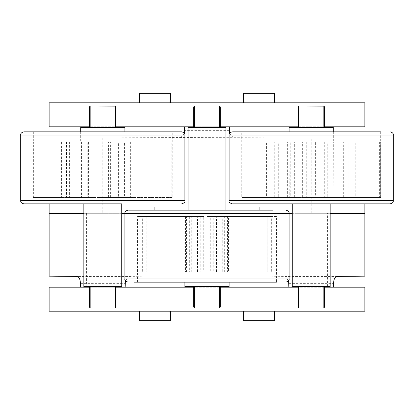 <?xml version="1.0" encoding="UTF-8"?>
<svg xmlns="http://www.w3.org/2000/svg" width="414" height="414" viewBox="0 0 414 414"><rect width="100%" height="100%" fill="white"/><g stroke="black" fill="none" stroke-linecap="round" stroke-linejoin="round"><path stroke-width="0.31" stroke-dasharray="2.07 1.55" d="M292.258 203.843L330.149 203.843L292.258 203.843M225.946 210.157L188.054 210.157L225.946 210.157M285.939 282.151L128.061 282.151M232.259 131.849L380.668 131.849L380.668 197.525L327.728 197.525L327.728 141.955L320.069 141.955L320.069 197.525L306.753 197.525L306.753 141.955L298.101 141.955L298.101 197.525L290.23 197.525L290.23 141.955L289.096 141.955L289.236 197.525L294.675 197.525L294.675 141.955L302.334 141.955L302.334 197.525L315.649 197.525L315.649 141.955L324.302 141.955L324.302 197.525L332.178 197.525L332.178 141.955L333.306 141.955L333.172 197.525M219.632 286.571L194.368 286.571L219.632 286.571M194.259 307.804A1.263 1.263 0 0 0 194.368 307.876L219.632 307.876A1.263 1.263 0 0 0 219.741 307.804M323.831 286.571L298.572 286.571L323.831 286.571M323.939 307.804A1.263 1.263 0 0 1 323.831 307.876L299.203 308.042M115.428 286.571L90.169 286.571L115.428 286.571M114.797 308.042L90.801 308.042M298.572 127.429L323.831 127.429L298.572 127.429M299.203 105.958L323.199 105.958M194.368 127.429L219.632 127.429L194.368 127.429M194.999 105.958L219.001 105.958M90.169 127.429L115.428 127.429L90.169 127.429M90.801 105.958L114.797 105.958M184.898 216.475L184.898 282.151L229.102 282.151L229.102 216.475L228.476 216.475L228.476 272.045L224.31 272.045L224.31 216.475L213.205 216.475L213.205 272.045L203.75 272.045L203.75 216.475L191.729 216.475L191.729 272.045L186.44 272.045L186.44 216.475L184.898 216.475L185.524 216.475L185.524 272.045L189.69 272.045L189.69 216.475L200.795 216.475L200.795 272.045L210.25 272.045L210.25 216.475L222.271 216.475L222.271 272.045L227.56 272.045L227.56 216.475L229.102 216.475M289.096 131.849L289.096 141.955M333.306 131.849L333.306 141.955M80.694 131.849L80.694 141.955L81.429 141.955L81.429 197.525L88.612 197.525L88.612 141.955L97.011 141.955L97.011 197.525L110.388 197.525L110.388 141.955L118.378 141.955L118.378 197.525L124.573 197.525L124.573 141.955L124.904 141.955L124.164 141.955L124.164 197.525L116.981 197.525L116.981 141.955L108.582 141.955L108.582 197.525L95.21 197.525L95.21 141.955L87.214 141.955L87.214 197.525L81.025 197.525L81.025 141.955L80.694 141.955M124.904 131.849L124.904 141.955M228.476 272.045L271.336 272.045L271.336 216.475L276.469 216.475L276.469 282.151L137.531 282.151L137.531 216.475L146.846 216.475L146.83 272.045L189.69 272.045M185.524 272.045L142.664 272.045L142.664 216.475L137.531 216.475M142.664 272.045L186.44 272.045M200.795 272.045L197.53 272.045L197.53 216.475L146.83 216.475L189.69 216.475M197.53 272.045L210.25 272.045M276.469 216.475L267.154 216.475L267.154 272.045L261.865 272.045L261.865 216.475L206.979 216.475L206.979 272.045M327.728 141.955L355.792 141.955L355.792 197.525L380.668 197.525M355.792 141.955L320.069 141.955M306.753 141.955L287.363 141.955L287.363 197.525L348.127 197.525L348.127 141.955M287.363 141.955L298.101 141.955M241.735 131.849L380.668 131.849L241.735 131.849L241.735 197.525L241.781 141.955L242.775 141.955L242.775 197.525L278.705 197.525L278.705 141.955M172.265 131.849L33.332 131.849L172.265 131.849L172.245 197.525L124.573 197.525M116.981 141.955L139.052 141.955L139.052 197.525L171.836 197.525L171.836 141.955L172.265 141.955M139.052 141.955L108.582 141.955M95.21 141.955L69.604 141.955L69.604 197.525L130.653 197.525L130.653 141.955M69.604 141.955L87.214 141.955M81.025 141.955L33.353 141.955L33.353 197.525L61.614 197.525L61.614 141.955M33.353 141.955L81.429 141.955M33.332 131.849L33.332 141.955M364.879 275.915L49.121 275.915L49.121 138.085L364.879 138.085L364.879 276.159M49.121 203.843L49.121 138.085M288.589 280.713L285.023 276.407C262.569 275.921 151.431 275.921 128.977 276.407L76.621 276.407M364.879 138.085L364.879 203.843M49.121 137.971L180.82 137.593L364.879 137.971M102.796 137.971L102.796 213.313L49.121 213.313M102.796 213.313L364.879 213.313M121.742 213.313L83.851 213.313M86.614 213.313L86.614 286.571M86.614 287.202L49.121 287.202L49.121 311.204L364.879 311.204L364.879 287.202L86.614 287.202M327.386 286.571L327.386 213.313L330.149 213.313M125.411 280.713L128.977 276.407M292.258 213.313L295.016 213.313L295.016 286.571M118.984 286.571L118.984 213.313M154.898 213.313L154.898 210.157M154.898 207L259.102 207M259.102 210.157L259.102 213.313M327.386 213.313L295.016 213.313M225.946 207L223.182 207L223.182 127.429M223.182 126.798L364.879 126.798L364.879 102.796L49.121 102.796L49.121 126.798L223.182 126.798M229.61 133.287L233.18 137.593M184.39 133.287L180.82 137.593M190.818 127.429L190.818 207L188.054 207M115.428 287.202L90.169 287.202M219.632 287.202L194.368 287.202M323.831 287.202L298.572 287.202M223.182 207L190.818 207M298.572 126.798L323.831 126.798M194.368 126.798L219.632 126.798M90.169 126.798L115.428 126.798M89.538 287.202L89.538 306.779M116.06 287.202L116.06 299.834M116.06 306.779L116.06 306.148L89.538 306.148M193.736 287.202L193.736 306.779M220.264 306.779L220.264 306.148L193.736 306.148M220.264 287.202L220.264 299.834M297.94 287.202L297.94 306.779M324.462 306.779L324.462 306.148L297.94 306.148M324.462 287.202L324.462 299.834M324.462 126.798L324.462 107.221M297.94 107.221L297.94 107.852L324.462 107.852M297.94 126.798L297.94 114.166M220.264 126.798L220.264 107.221M193.736 107.221L193.736 107.852L220.264 107.852M193.736 126.798L193.736 114.166M116.06 126.798L116.06 107.221M89.538 107.221L89.538 107.852L116.06 107.852M89.538 126.798L89.538 114.166M274.601 93.326L273.954 102.796L243.598 102.796L244.25 102.796L243.598 93.326M170.402 93.326L169.75 102.796L139.399 102.796L140.046 102.796L139.399 93.326M139.399 320.674L140.046 311.204L170.402 311.204L169.75 311.204L170.402 320.674M243.598 320.674L244.25 311.204L274.601 311.204L273.954 311.204L274.601 320.674M90.169 306.148L115.428 306.148M194.368 306.148L219.632 306.148M298.572 306.148L323.831 306.148M298.572 107.852L323.831 107.852M194.368 107.852L219.632 107.852M90.169 107.852L115.428 107.852M229.102 286.571L184.898 286.571M292.258 286.571L330.149 286.571M83.851 286.571L121.742 286.571M289.096 127.429L333.306 127.429M225.946 127.429L188.054 127.429M80.694 127.429L124.904 127.429M83.851 203.843L121.742 203.843L83.851 203.843M261.865 216.475L222.271 216.475M222.271 272.045L261.865 272.045M206.979 216.475L210.25 216.475M197.53 216.475L200.795 216.475M142.664 216.475L185.524 216.475M191.729 272.045L146.846 272.045L146.846 216.475L186.44 216.475M152.135 272.045L152.135 216.475L191.729 216.475M152.135 216.475L203.75 216.475M207.021 216.475L207.021 272.045L203.75 272.045M213.205 272.045L216.47 272.045L216.47 216.475L213.205 216.475M216.47 216.475L224.31 216.475M227.56 216.475L267.154 216.475L267.17 272.045L224.31 272.045M271.336 216.475L228.476 216.475M271.336 272.045L227.56 272.045M242.775 197.525L290.23 197.525M290.23 141.955L242.775 141.955M278.705 197.525L298.101 197.525M287.363 197.525L306.753 197.525M348.127 197.525L320.069 197.525M355.792 197.525L327.728 197.525M380.621 197.525L380.621 141.955L333.172 141.955M332.178 141.955L379.628 141.955L379.628 197.525L332.178 197.525M379.628 197.525L324.302 197.525M343.698 197.525L343.698 141.955L324.302 141.955M315.649 141.955L335.04 141.955L335.04 197.525L315.649 197.525M335.04 197.525L302.334 197.525M274.275 197.525L274.275 141.955L302.334 141.955M294.675 141.955L266.616 141.955L266.616 197.525L294.675 197.525M266.616 197.525L241.735 197.525M241.781 197.525L289.236 197.525M241.781 141.955L289.236 141.955M124.573 141.955L172.245 141.955M172.245 197.525L118.378 197.525M143.984 197.525L143.984 141.955L118.378 141.955M110.388 141.955L135.994 141.955L135.994 197.525L110.388 197.525M135.994 197.525L97.011 197.525M74.944 197.525L74.944 141.955L97.011 141.955M88.612 141.955L66.545 141.955L66.545 197.525L88.612 197.525M66.545 197.525L81.429 197.525M33.757 197.525L33.757 141.955M33.353 197.525L81.025 197.525M61.614 197.525L87.214 197.525M69.604 197.525L95.21 197.525M130.653 197.525L108.582 197.525M139.052 197.525L116.981 197.525M171.836 197.525L124.164 197.525M171.836 141.955L124.164 141.955M216.47 272.045L207.021 272.045M266.616 141.955L274.275 141.955M335.04 141.955L343.698 141.955M379.628 141.955L380.621 141.955M66.545 141.955L74.944 141.955M135.994 141.955L143.984 141.955M23.929 131.849L181.668 131.849M229.102 200.686L393.3 200.686M20.7 200.686L184.898 200.686M289.096 278.995L124.904 278.995M229.102 135.005L393.3 135.005M20.7 135.005L184.898 135.005M337.379 276.407L285.023 276.407M80.451 283.352L125.147 283.352M288.853 283.352L333.549 283.352M311.204 213.313L311.204 137.971M229.346 130.648L184.654 130.648"/><path stroke-width="0.62" d="M232.694 203.843L292.258 203.843L292.258 286.571L330.149 286.571L330.149 203.843L389.709 203.843L232.694 203.843M121.742 203.843L23.929 203.843L83.851 203.843L83.851 286.571L121.742 286.571L121.742 203.843L83.851 203.843M272.505 210.157L225.946 210.157L225.946 127.429L188.054 127.429L188.054 210.157L128.635 210.157L272.505 210.157M134.141 282.151L272.505 282.151M380.668 131.849L232.694 131.849M184.898 135.005L20.7 135.005C20.529 133.474 21.585 132.418 23.857 131.849L181.741 131.849C184.013 132.418 185.068 133.474 184.898 135.005L184.898 200.686L20.7 200.686C20.529 202.218 21.585 203.274 23.857 203.843M194.368 286.571L194.368 307.876M298.572 287.202L220.264 287.202L220.264 306.779A1.263 1.263 0 0 1 219.001 308.042L219.632 307.876L219.632 306.148L220.264 306.148L220.264 299.834L220.264 306.148M219.632 286.571L219.632 306.148M298.572 286.571L298.572 307.876L299.203 308.042A1.263 1.263 0 0 1 297.94 306.779L297.94 287.202M90.169 287.202L49.121 287.202L49.121 311.204L364.879 311.204L364.879 287.202L324.462 287.202L324.462 306.779A1.263 1.263 0 0 1 323.199 308.042L323.831 307.876L323.831 306.148L324.462 306.148L324.462 299.834L324.462 306.148M323.831 286.571L323.831 306.148M90.169 286.571L90.169 307.876L90.801 308.042A1.263 1.263 0 0 1 89.538 306.779L89.538 287.202M194.368 287.202L116.06 287.202L116.06 306.779A1.263 1.263 0 0 1 114.797 308.042L115.428 307.876L115.428 306.148L116.06 306.148L116.06 299.834L116.06 306.148M115.428 286.571L115.428 306.148M219.632 126.798L297.94 126.798L297.94 107.221A1.263 1.263 0 0 1 299.203 105.958L298.572 106.124L298.572 127.429M299.203 105.958L323.831 106.124L323.831 127.429M115.428 126.798L193.736 126.798L193.736 107.221A1.263 1.263 0 0 1 194.999 105.958L194.368 106.124L194.368 127.429M219.632 106.124L219.001 105.958A1.263 1.263 0 0 1 220.264 107.221L219.741 106.196A1.263 1.263 0 0 0 219.632 106.124L219.632 127.429M323.831 126.798L364.879 126.798L364.879 102.796L49.121 102.796L49.121 126.798L89.538 126.798L89.538 107.221A1.263 1.263 0 0 1 90.801 105.958L90.169 106.124L90.169 127.429M90.801 105.958L115.428 106.124L115.428 127.429M137.531 282.151L184.898 282.151L184.898 286.571L229.102 286.571L229.102 282.151L276.469 282.151M330.149 203.843L292.258 203.843M333.306 131.849L333.306 127.429L289.096 127.429L289.096 131.849M188.054 210.157L225.946 210.157M124.904 131.849L124.904 127.429L80.694 127.429L80.694 131.849M229.102 200.686L393.3 200.686L393.3 135.005L229.102 135.005L229.102 200.686C228.663 201.923 229.713 202.979 232.259 203.843M20.7 135.005L20.7 200.686M121.742 213.313L124.904 213.313L124.904 278.995L289.096 278.995L289.096 213.313L292.258 213.313M80.451 287.202L80.451 283.352C80.207 278.938 78.929 276.619 76.621 276.407L49.121 276.159L49.121 203.843M364.879 203.843L364.879 276.159L337.379 276.407C335.081 276.609 333.803 278.922 333.549 283.352L333.549 287.202M83.851 213.313L49.121 213.313M86.614 286.571L86.614 287.202M327.386 287.202L327.386 286.571M330.149 213.313L364.879 213.313M125.147 287.202L125.411 280.713M295.016 286.571L295.016 287.202M288.589 280.713L288.853 287.202M118.984 287.202L118.984 286.571M154.898 210.157L154.898 207L188.054 207M225.946 207L259.102 207L259.102 210.157M223.182 127.429L223.182 126.798M229.61 133.287L229.346 126.798M184.654 126.798L184.39 133.287M190.818 126.798L190.818 127.429M116.06 287.202L115.428 287.202M220.264 287.202L219.632 287.202M324.462 287.202L323.831 287.202M297.94 126.798L298.572 126.798M193.736 126.798L194.368 126.798M89.538 126.798L90.169 126.798M219.001 308.042L194.999 308.042A1.263 1.263 0 0 1 193.736 306.779L193.736 287.202M114.797 308.042L90.801 308.042M323.199 308.042L299.203 308.042M323.199 105.958A1.263 1.263 0 0 1 324.462 107.221L324.462 126.798M114.797 105.958A1.263 1.263 0 0 1 116.06 107.221L116.06 126.798M194.999 105.958L219.001 105.958M220.264 107.221L220.264 126.798M297.94 107.852L297.94 114.166L297.94 107.852L298.572 107.852M193.736 107.852L193.736 114.166L193.736 107.852L194.368 107.852M89.538 107.852L89.538 114.166L89.538 107.852L90.169 107.852M139.399 102.796L139.399 93.326L170.402 93.326L170.402 102.796M243.598 102.796L243.598 93.326L274.601 93.326L274.601 102.796M274.601 311.204L274.601 320.674L243.598 320.674L243.598 311.204M170.402 311.204L170.402 320.674L139.399 320.674L139.399 311.204M89.538 306.779L90.061 307.804L90.061 306.148L89.538 306.148M115.537 306.148L115.537 307.804L116.06 306.779M193.736 306.779L194.259 307.804L194.259 306.148L193.736 306.148M219.741 306.148L219.741 307.804L220.264 306.779M297.94 306.779L298.463 307.804L298.463 306.148L297.94 306.148M323.939 306.148L323.939 307.804L324.462 306.779M324.462 107.221L323.939 106.196L323.939 107.852L324.462 107.852M298.463 107.852L298.463 106.196L297.94 107.221M219.632 107.852L220.264 107.852M194.259 107.852L194.259 106.196L193.736 107.221M116.06 107.221L115.537 106.196L115.537 107.852L116.06 107.852M90.061 107.852L90.061 106.196L89.538 107.221M128.061 210.157C125.784 210.726 124.733 211.782 124.904 213.313L289.096 213.313C289.267 211.782 288.216 210.726 285.939 210.157M219.741 106.196L219.741 107.852M393.3 200.686C393.471 202.218 392.415 203.274 390.143 203.843M184.898 200.686C185.337 201.923 184.287 202.979 181.741 203.843M124.904 278.995C124.459 280.237 125.514 281.287 128.061 282.151M393.3 135.005C393.471 133.474 392.415 132.418 390.143 131.849M289.096 278.995C289.541 280.237 288.486 281.287 285.939 282.151M229.102 135.005C228.932 133.474 229.987 132.418 232.259 131.849"/></g></svg>
